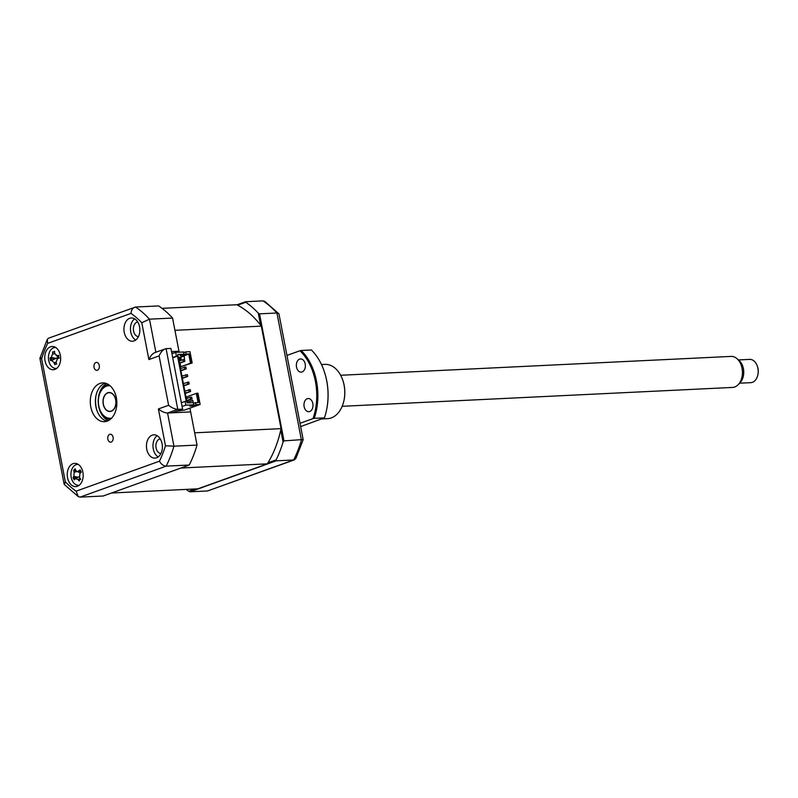 <?xml version="1.0" encoding="UTF-8"?>
<svg xmlns="http://www.w3.org/2000/svg" width="798" height="798" viewBox="0 0 798 798"><rect width="100%" height="100%" fill="white"/><g stroke="black" fill="none" stroke-linecap="round" stroke-linejoin="round"><path stroke-width="1.2" d="M95.9 362.511A3.98 2.723 -92.8 0 0 93.965 366.92A3.98 2.723 -92.8 0 0 96.837 370.352A3.98 2.723 -92.8 0 0 97.386 370.242A3.98 2.723 -92.8 0 0 99.321 365.833A3.98 2.723 -92.8 0 0 96.448 362.402A3.98 2.723 -92.8 0 0 95.9 362.511M109.735 434.331A3.98 2.723 -92.8 0 0 107.79 438.74A3.98 2.723 -92.8 0 0 110.663 442.172A3.98 2.723 -92.8 0 0 111.221 442.062A3.98 2.723 -92.8 0 0 113.156 437.653A3.98 2.723 -92.8 0 0 110.284 434.222A3.98 2.723 -92.8 0 0 109.735 434.331M137.715 321.953A7.382 5.037 -92.8 0 0 137.047 322.123A7.382 5.037 -92.8 0 0 133.426 330.023A7.382 5.037 -92.8 0 0 138.423 336.646M129.725 318.282A11.651 7.96 -92.8 0 0 124.059 331.18A11.651 7.96 -92.8 0 0 132.468 341.235A11.651 7.96 -92.8 0 0 134.084 340.906A11.651 7.96 -92.8 0 0 139.76 328.018A11.651 7.96 -92.8 0 0 131.341 317.963A11.651 7.96 -92.8 0 0 129.725 318.282M134.653 318.831A11.651 7.96 -92.8 0 0 130.473 329.664A11.651 7.96 -92.8 0 0 135.68 340.058M160.218 438.82A7.382 5.037 -92.8 0 0 159.55 438.99A7.382 5.037 -92.8 0 0 155.929 446.9A7.382 5.037 -92.8 0 0 160.927 453.523M152.238 435.159A11.651 7.96 -92.8 0 0 146.563 448.047A11.651 7.96 -92.8 0 0 154.972 458.102A11.651 7.96 -92.8 0 0 156.588 457.783A11.651 7.96 -92.8 0 0 162.263 444.895A11.651 7.96 -92.8 0 0 153.854 434.83A11.651 7.96 -92.8 0 0 152.238 435.159M157.156 435.698A11.651 7.96 -92.8 0 0 152.977 446.541A11.651 7.96 -92.8 0 0 158.184 456.925M50.523 346.791A11.651 7.96 -92.8 0 0 44.858 359.679A11.651 7.96 -92.8 0 0 53.267 369.733A11.651 7.96 -92.8 0 0 54.882 369.414A11.651 7.96 -92.8 0 0 60.548 356.526A11.651 7.96 -92.8 0 0 52.139 346.462A11.651 7.96 -92.8 0 0 50.523 346.791M51.272 358.073A11.651 7.96 -92.8 0 0 51.501 360.267M73.037 463.668A11.651 7.96 -92.8 0 0 67.361 476.556A11.651 7.96 -92.8 0 0 75.77 486.61A11.651 7.96 -92.8 0 0 77.386 486.281A11.651 7.96 -92.8 0 0 83.062 473.394A11.651 7.96 -92.8 0 0 74.653 463.339A11.651 7.96 -92.8 0 0 73.037 463.668M74.074 477.503A11.651 7.96 -92.8 0 0 74.583 479.428M99.93 383.439A19.411 13.267 -92.8 0 0 90.483 404.915A19.411 13.267 -92.8 0 0 104.498 421.683A19.411 13.267 -92.8 0 0 107.191 421.135A19.411 13.267 -92.8 0 0 116.638 399.648A19.411 13.267 -92.8 0 0 102.623 382.89A19.411 13.267 -92.8 0 0 99.93 383.439M105.186 383.13A19.411 13.267 -92.8 0 0 105.027 383.19A19.411 13.267 -92.8 0 0 95.421 402.8A19.411 13.267 -92.8 0 0 107.032 421.194M189.256 465.025L166.164 466.142L80.089 497.124L103.171 496.007L189.256 465.025A104.837 71.621 87.2 0 0 197.036 445.075L190.642 411.908L167.56 413.025C164.687 412.885 161.625 411.529 158.393 408.955L168.607 405.284C171.849 407.848 174.902 409.204 177.784 409.354L167.56 413.025L173.944 446.192L165.475 445.763L158.393 408.955M171.52 351.569L178.961 351.21L175.74 352.367M171.799 353.035L174.144 352.925M168.607 405.284L159.101 355.888C161.026 351.639 163.361 349.225 166.094 348.656L170.912 348.417L182.592 409.115L172.378 412.795M182.592 409.115L177.784 409.354L166.094 348.656L154.902 352.536M159.101 355.888L148.877 359.569L141.795 322.761A99.022 67.64 -92.8 0 0 131.002 313.395C131.371 309.724 132.877 307.609 135.53 307.04L158.612 305.923A104.837 71.621 87.2 0 1 172.567 318.053L178.961 351.21M172.567 318.053L149.485 319.17L155.849 352.197M58.633 357.155L57.456 357.205M197.036 445.075L173.944 446.192A104.837 71.621 87.2 0 1 166.164 466.142C163.361 465.892 161.126 464.236 159.47 461.184A99.022 67.64 -92.8 0 0 165.475 445.763M80.089 497.124L78.264 496.595L76.109 491.179L159.47 461.184M78.264 496.595L64.339 484.526L65.326 481.812A99.022 67.64 -92.8 0 0 76.109 491.179M64.119 484.097L39.9 358.312L47.301 339.34L48.598 338.182L135.53 307.04A104.837 71.621 87.2 0 1 149.485 319.17L141.795 322.761M41.666 357.973C39.331 358.132 39.331 358.412 41.636 358.811L65.326 481.812M131.002 313.395L47.651 343.389L47.301 339.34M148.877 359.569C150.802 355.31 153.136 352.906 155.869 352.327M237.624 305.215L245.784 302.272L245.575 301.724L262.991 300.876L264.816 301.405L278.951 313.903L303.18 439.688L295.779 458.66L293.634 459.977A104.837 71.621 -92.8 0 0 301.415 440.027L276.946 313.006L278.741 313.474M236.906 304.846L245.575 301.724M267.968 462.8L276.128 459.867L276.208 460.825L293.634 459.977L207.55 490.96L190.133 491.797L188.787 491.299L195.281 488.965M276.208 460.825L190.133 491.797M276.128 459.867A104.837 71.621 -92.8 0 0 283.091 442.012L283.988 440.875L302.981 439.538M260.587 325.165L258.273 313.125L259.53 313.843L283.988 440.875M280.776 429.972L283.091 442.012M258.273 313.125A104.837 71.621 -92.8 0 0 245.784 302.272M259.53 313.843L276.946 313.006A104.837 71.621 -92.8 0 0 262.991 300.876M294.482 459.818L207.55 490.96M186.163 489.403A104.837 71.621 -92.8 0 0 188.787 491.299M96.079 395.12A23.302 15.92 -92.8 0 0 96.807 410.142M180.877 370.372L186.273 368.866L185.904 366.98L180.518 368.486M184.498 367.05L184.857 368.935M186.273 368.866L180.956 370.781M186.024 375.01L181.964 376.028M182.333 377.913L187.72 376.407L182.413 378.322M185.944 374.591L186.303 376.476M187.36 374.521L187.72 376.407M183.779 385.454L189.176 383.948L188.817 382.062L183.42 383.569M187.4 382.132L187.759 384.018M189.176 383.948L183.859 385.863M185.236 392.995L190.632 391.489L190.263 389.604L184.867 391.11M188.847 389.673L189.216 391.559M190.632 391.489L185.316 393.404M179.43 362.831L184.817 361.334L184.458 359.449L179.061 360.945M183.041 359.509L183.4 361.394M184.817 361.334L179.51 363.24M192.079 399.03L191.72 397.145L190.303 397.214L190.662 399.1L192.079 399.03L186.762 400.945M190.303 397.214L186.323 398.641M186.682 400.526L190.662 399.1M267.34 463.838L180.947 468.017L111.481 493.014L197.874 488.835L267.34 463.838A97.466 66.583 -92.8 0 0 281.066 428.636L261.325 326.133A97.466 66.583 -92.8 0 0 236.697 304.736L162.024 308.347M179.151 352.207L174.932 330.312L261.325 326.133M182.094 406.501L185.834 405.155L193.764 404.776L189.874 406.172L191.999 406.072L195.889 404.666L200.138 404.466L184.687 410.032L176.777 411.209M186.912 398.431L186.612 396.885L196.318 393.394L198.044 402.382M200.138 404.466L197.964 393.155L196.318 393.394M193.764 404.776L193.345 402.601L187.121 402.91L177.784 354.462L184.019 354.162L180.129 355.559L182.253 355.459L186.143 354.053L185.725 351.888L183.72 352.606M172.657 357.494L176.398 356.147L175.67 352.377L183.6 351.988L184.019 354.162M182.134 354.841L182.253 355.459M186.143 354.053L189.824 353.883L191.59 363.02L192.158 362.99L180.797 366.731L180.089 363.03M185.725 351.888L189.974 351.679L192.158 362.99M184.518 359.748L184.228 355.818L179.63 357.474L180.218 360.526M184.298 356.147L179.63 357.474M180.767 357.414L181.296 360.147M179.65 360.736L179.041 357.584L178.423 357.614M189.824 353.883L188.747 354.093L190.513 363.23L180.797 366.731M188.747 354.093L179.041 357.584M190.513 363.23L191.59 363.02M187.121 402.91L177.784 354.462M197.395 393.185L199.161 402.322L193.465 403.219M195.47 402.501L195.889 404.666M191.999 406.072L191.879 405.454M176.398 356.147L177.535 356.088L186.243 401.334L185.106 401.384L185.834 405.155M181.365 402.731L185.106 401.384M172.717 357.823L177.535 356.088M171.929 353.723L175.67 352.377M281.066 428.636L194.672 432.815L189.924 408.147M187.759 402.87L187.35 400.736M192.867 400.636L188.198 401.963L188.368 402.85M189.335 401.903L189.505 402.791M193.246 402.611L192.797 400.307L188.198 401.963M78.224 464.376A10.484 7.162 -92.8 0 0 73.655 466.371A10.484 7.162 -92.8 0 0 71.531 478.69A10.484 7.162 -92.8 0 0 79.241 485.234M79.61 479.748L79.231 481.014A26.524 20.389 -150.5 0 1 77.925 479.359L75.132 478.73A26.524 5.486 141.5 0 0 74.234 479.887L73.057 477.643A26.524 15.481 -14.7 0 1 73.845 476.286L74.174 472.216A26.524 20.389 -150.5 0 1 73.645 470.381L75.132 468.745A26.524 10.394 51.2 0 0 75.8 470.431L76.827 471.498L78.593 471.059A26.524 15.481 -14.7 0 1 80.129 469.872L81.306 472.117A26.524 5.486 141.5 0 0 79.88 473.503L79.551 477.573A26.524 10.394 51.2 0 0 80.718 479.379L79.61 479.748M79.162 476.685L75.132 478.73M76.019 470.84L73.645 470.381M80.369 471.468L78.593 471.059M78.254 477.413L73.057 477.643M79.84 472.556A4.579 3.122 87.2 0 1 79.96 473.433M55.72 347.499A10.484 7.162 -92.8 0 0 53.915 347.689A10.484 7.162 -92.8 0 0 48.558 359.629A10.484 7.162 -92.8 0 0 56.728 368.367M53.586 352.118L54.543 351.28A26.524 13.376 76.6 0 0 54.653 353.384L57.057 355.669A26.524 8.07 2.8 0 1 58.833 355.349L58.553 356.826L59.281 358.063A26.524 1.925 159.1 0 1 57.546 358.631L59.082 357.893L57.546 358.631L56.069 362.063A26.524 13.376 76.6 0 0 56.658 364.187L55.521 363.908L54.813 364.736A26.524 23.361 -112.3 0 1 54.055 362.661L51.651 360.377A26.524 1.925 159.1 0 1 50.523 360.666L50.075 357.943A26.524 8.07 2.8 0 1 51.172 357.414L52.638 353.983A26.524 23.361 -112.3 0 1 52.698 351.828L53.586 352.118L52.698 351.828M58.523 356.467L56.089 355.599L58.553 356.137M50.523 360.666L55.261 358.711L51.651 360.377M55.162 358.741L50.075 357.943M57.845 356.217A4.579 3.122 87.2 0 1 56.419 358.462L51.172 357.414M54.703 353.773L52.638 353.983M56.169 362.452L54.055 362.661M56.419 358.462A4.579 3.122 87.2 0 1 57.306 358.721M55.521 363.908L54.813 364.736M110.094 385.763A16.309 11.142 -92.8 0 0 106.463 386.162A16.309 11.142 -92.8 0 0 98.822 396.746A16.309 11.142 -92.8 0 0 99.381 408.267A16.309 11.142 -92.8 0 0 111.66 418.102M110.254 419.399A17.476 11.94 87.2 0 1 99.501 408.666L99.381 408.267M98.822 396.746L98.902 396.327A17.476 11.94 87.2 0 1 107.092 384.995A17.476 11.94 87.2 0 1 108.568 384.606M111.291 411.239A9.516 6.504 87.2 0 1 103.251 404.247A9.516 6.504 87.2 0 1 107.73 392.766A9.516 6.504 87.2 0 1 115.77 399.748A9.516 6.504 87.2 0 1 111.291 411.239M736.903 358.581L738.998 360.367A13.287 9.077 87.2 0 1 743.487 369.205A13.287 9.077 87.2 0 1 740.085 382.711L738.17 384.696A15.531 10.613 -92.8 0 0 742.15 368.905A15.531 10.613 -92.8 0 0 736.903 358.581A15.531 10.613 -92.8 0 0 731.058 356.407L340.666 375.269M342.162 406.302L732.564 387.429A15.531 10.613 -92.8 0 0 738.17 384.696M739.606 383.2L750.788 382.661A11.651 7.96 -92.8 0 0 757.861 374.781A11.651 7.96 -92.8 0 0 757.98 368.766A11.651 7.96 -92.8 0 0 757.462 366.551A11.651 7.96 -92.8 0 0 749.661 359.389L738.489 359.928M757.462 366.551L757.671 367.23A9.706 6.633 87.2 0 1 758.1 369.075A9.706 6.633 87.2 0 1 758 374.092L757.861 374.781M115.71 400.197A9.317 6.364 -92.8 0 0 108.039 392.865A9.317 6.364 -92.8 0 0 103.301 403.808A9.317 6.364 -92.8 0 0 110.982 411.14A9.317 6.364 -92.8 0 0 115.71 400.197M299.629 359.12A6.603 4.509 87.2 0 1 300.547 358.94A6.603 4.509 87.2 0 1 305.315 364.636A6.603 4.509 87.2 0 1 302.093 371.938A6.603 4.509 87.2 0 1 301.185 372.127A6.603 4.509 87.2 0 1 296.417 366.432A6.603 4.509 87.2 0 1 299.629 359.12M307.25 398.711A6.603 4.509 87.2 0 1 308.168 398.521A6.603 4.509 87.2 0 1 312.936 404.227A6.603 4.509 87.2 0 1 309.724 411.529A6.603 4.509 87.2 0 1 308.806 411.708A6.603 4.509 87.2 0 1 304.038 406.012A6.603 4.509 87.2 0 1 307.25 398.711M321.883 418.95L327.509 418.671A27.182 18.563 -92.8 0 0 331.28 417.913A27.182 18.563 -92.8 0 0 344.008 400.287A27.182 18.563 -92.8 0 0 343.08 381.085A27.182 18.563 -92.8 0 0 324.886 364.377L321.474 364.536M314.252 418.342L312.996 418.611A51.641 35.282 -92.8 0 0 299.928 350.751L301.185 350.482A52.419 35.81 87.2 0 1 314.252 418.342L324.447 417.843A52.419 35.81 -92.8 0 0 326.552 410.072A52.419 35.81 -92.8 0 0 324.766 373.035A52.419 35.81 -92.8 0 0 311.38 349.983L301.185 350.482M324.447 417.843L300.656 426.581M324.806 373.165A51.641 35.282 87.2 0 1 324.846 373.304A51.641 35.282 87.2 0 1 326.611 409.793A51.641 35.282 87.2 0 1 326.582 409.933M312.996 418.611L300.018 423.279M343.12 381.225A26.404 18.035 87.2 0 1 343.16 381.354A26.404 18.035 87.2 0 1 344.068 400.007A26.404 18.035 87.2 0 1 344.038 400.147M286.951 355.419L299.928 350.751M47.651 343.389A99.022 67.64 -92.8 0 0 41.636 358.811M108.418 420.596A19.411 13.267 87.2 0 1 98.244 402.541A19.411 13.267 87.2 0 1 106.633 383.589M77.985 477.234L73.845 476.286M77.017 471.558L74.174 472.216M80.339 478.8L77.925 479.359M76.827 471.498L80.578 472.815M55.391 363.958L56.449 363.469"/></g></svg>
